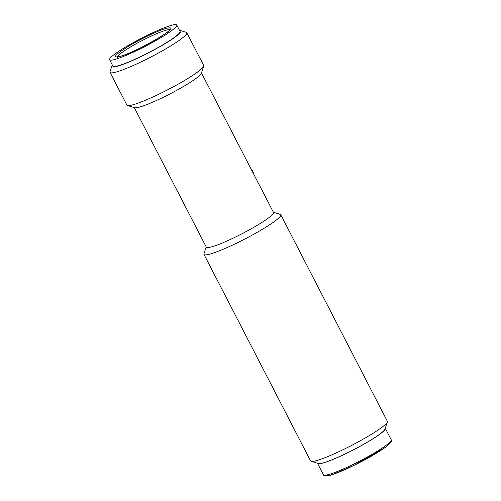 <?xml version="1.0" encoding="UTF-8"?>
<svg xmlns="http://www.w3.org/2000/svg" width="501" height="501" viewBox="0 0 501 501"><rect width="100%" height="100%" fill="white"/><g stroke="black" fill="none" stroke-linecap="round" stroke-linejoin="round"><path stroke-width="0.75" d="M203.982 254.395L310.557 460.882A43.199 5.098 -27.3 0 0 311.108 461.283A43.199 5.098 -27.3 0 0 318.173 460.112A43.199 5.098 -27.3 0 0 372.011 433.954A43.199 5.098 -27.3 0 0 387.342 421.936A43.199 5.098 -27.3 0 0 387.336 421.253L280.76 214.766A43.199 5.098 152.7 0 1 255.629 233.234A43.199 5.098 152.7 0 1 211.591 253.619A43.199 5.098 152.7 0 1 203.982 254.395A43.199 5.098 152.7 0 1 203.976 253.713L206.199 246.918M273.377 212.242L280.209 214.365A43.199 5.098 152.7 0 1 280.76 214.766M201.477 72.939L273.502 212.48A37.8 4.459 152.7 0 1 251.515 228.638A37.8 4.459 152.7 0 1 212.981 246.473A37.8 4.459 152.7 0 1 206.318 247.156L134.299 107.615M311.108 461.283L318.298 463.519A37.8 4.459 -27.3 0 0 371.592 439.609A37.8 4.459 -27.3 0 0 385 429.088L387.342 421.936M179.552 30.448A38.884 4.59 152.7 0 1 180.504 30.548L186.259 32.34A43.199 5.098 152.7 0 1 186.81 32.74L203.694 65.462A43.199 5.098 152.7 0 1 203.7 66.138L201.364 73.296A37.8 4.459 152.7 0 1 177.467 89.917A37.8 4.459 152.7 0 1 140.837 106.7A37.8 4.459 152.7 0 1 134.656 107.721L127.467 105.486A43.199 5.098 152.7 0 1 126.916 105.085L110.032 72.369A43.199 5.098 152.7 0 1 110.026 71.687L111.898 65.963A38.884 4.59 152.7 0 1 112.368 65.124M203.7 66.138A43.199 5.098 152.7 0 1 176.396 85.139A43.199 5.098 152.7 0 1 134.531 104.314A43.199 5.098 152.7 0 1 127.467 105.486M186.81 32.74A43.199 5.098 152.7 0 1 161.679 51.208A43.199 5.098 152.7 0 1 117.641 71.593A43.199 5.098 152.7 0 1 110.032 72.369M180.504 30.548A38.884 4.59 152.7 0 1 160.301 46.443A38.884 4.59 152.7 0 1 118.756 65.875A38.884 4.59 152.7 0 1 111.898 65.963M253.731 174.179A7.202 3.933 -121.7 0 0 250.744 168.38M120.86 56.193C112.161 58.442 114.028 55.555 126.452 47.545C136.98 40.825 157.978 30.624 165.487 28.582C174.185 26.334 172.319 29.221 159.894 37.231C149.367 43.95 128.362 54.152 120.86 56.193M176.765 25.05L180.041 31.406A37.8 4.459 152.7 0 1 158.053 47.564A37.8 4.459 152.7 0 1 119.52 65.399A37.8 4.459 152.7 0 1 112.863 66.076L109.581 59.725A37.8 4.459 152.7 0 1 131.569 43.568A37.8 4.459 152.7 0 1 170.102 25.726A37.8 4.459 152.7 0 1 176.765 25.05A37.8 4.459 152.7 0 1 154.778 41.207A37.8 4.459 152.7 0 1 116.245 59.049A37.8 4.459 152.7 0 1 109.581 59.725M385.275 428.261A38.164 4.503 152.7 0 1 385.319 428.33A38.164 4.503 152.7 0 1 379.295 434.586A38.164 4.503 152.7 0 1 342.227 455.359A38.164 4.503 152.7 0 1 317.496 463.337A38.164 4.503 152.7 0 1 317.465 463.262M117.253 56.951A29.878 3.526 152.7 0 1 136.009 43.837A29.878 3.526 152.7 0 1 165.117 30.486A29.878 3.526 152.7 0 1 170.058 29.697M323.402 474.773A38.164 4.503 -27.3 0 0 348.132 466.794A38.164 4.503 -27.3 0 0 385.194 446.022A38.164 4.503 -27.3 0 0 391.218 439.765C392.515 440.911 390.436 443.529 384.987 447.612C375.65 454.138 363.601 460.882 348.828 467.859C335.939 473.777 329.276 475.793 326.765 475.944C324.629 475.95 323.508 475.562 323.402 474.773L317.496 463.337M325.281 475.198L327.128 475.793L332.896 474.378L353.762 465.498L384.799 447.712M170.384 29.954L170.296 29.334C173.722 29.716 135.151 52.611 121.092 56.087L116.821 56.939L117.278 57.364M385.319 428.33L391.218 439.765"/></g></svg>
